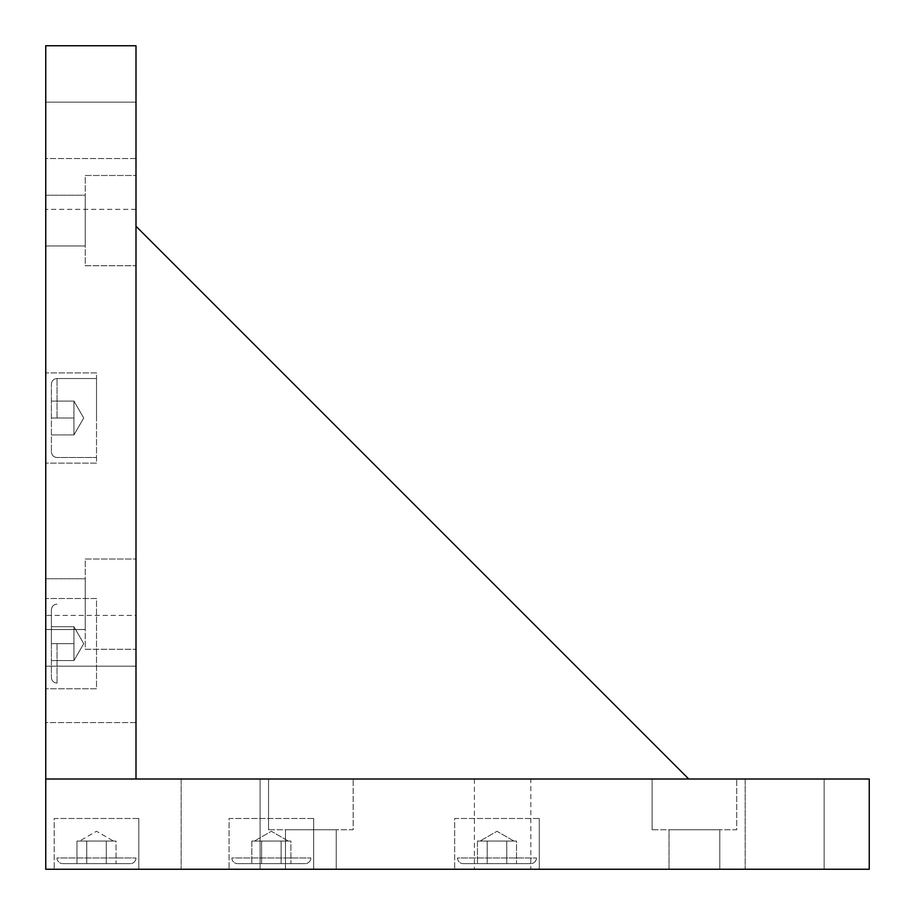 <?xml version="1.0" encoding="UTF-8"?>
<svg xmlns="http://www.w3.org/2000/svg" width="915" height="915" viewBox="0 0 915 915"><rect width="100%" height="100%" fill="white"/><g stroke="black" fill="none" stroke-linecap="round" stroke-linejoin="round"><path stroke-width="0.69" stroke-dasharray="4.58 3.43" d="M138.817 818.49L138.817 869.25L54.214 869.25L138.817 869.25L54.214 869.25L138.817 869.25L138.817 818.49L54.214 818.49L54.214 869.25L54.214 818.49L138.817 818.49M260.089 779.008L260.089 869.25L181.124 869.25L260.089 869.25L181.124 869.25L260.089 869.25L260.089 779.008L181.124 779.008L181.124 869.25L181.124 779.008L260.089 779.008M824.129 779.008L824.129 869.25L745.165 869.25L824.129 869.25L745.165 869.25L824.129 869.25L824.129 779.008L745.165 779.008L745.165 869.25L745.165 779.008L824.129 779.008M268.541 829.768L268.541 779.008L353.156 779.008L268.541 779.008L353.156 779.008L268.541 779.008L268.541 829.768L353.156 829.768L353.156 779.008L353.156 829.768L268.541 829.768M285.469 869.25L285.469 829.768L336.228 829.768L285.469 829.768L336.228 829.768L285.469 829.768L285.469 869.25L336.228 869.25L336.228 829.768L336.228 869.25L285.469 869.25M652.098 829.768L652.098 779.008L736.701 779.008L652.098 779.008L736.701 779.008L652.098 779.008L652.098 829.768L736.701 829.768L736.701 779.008L736.701 829.768L652.098 829.768M669.014 869.25L669.014 829.768L719.785 829.768L669.014 829.768L719.785 829.768L669.014 829.768L669.014 869.25L719.785 869.25L719.785 829.768L719.785 869.25L669.014 869.25M530.826 779.008L474.416 779.008L530.826 779.008L530.826 869.25L474.416 869.25L530.826 869.25M474.416 779.008L474.416 869.25M313.673 818.49L313.673 869.25L229.059 869.25L313.673 869.25L229.059 869.25L313.673 869.25L313.673 818.49L229.059 818.49L229.059 869.25L229.059 818.49L313.673 818.49M539.29 818.49L539.29 869.25L454.675 869.25L539.29 869.25L454.675 869.25L539.29 869.25L539.29 818.49L454.675 818.49L454.675 869.25L454.675 818.49L539.29 818.49M135.992 226.245L135.992 779.008L135.992 45.75L45.75 45.75L45.75 869.25L869.25 869.25L869.25 779.008L45.75 779.008L688.755 779.008L135.992 226.245L135.992 779.008L688.755 779.008L135.992 226.245L135.992 779.008L688.755 779.008L135.992 226.245L135.992 779.008L688.755 779.008M121.901 779.008L71.13 779.008L121.901 779.008M296.746 779.008L245.986 779.008L296.746 779.008M522.362 779.008L471.602 779.008L522.362 779.008M45.864 697.859L45.864 754.978L45.75 697.859M96.51 688.755L45.75 688.755L45.75 598.513L45.75 688.755L45.75 598.513L45.75 688.755L96.51 688.755L96.51 598.513L45.75 598.513L96.51 598.513L96.51 688.755M85.232 175.474L135.992 175.474L135.992 265.727L135.992 175.474L135.992 265.727L135.992 175.474L85.232 175.474L85.232 265.727L135.992 265.727L85.232 265.727L85.232 175.474M45.75 195.215L85.232 195.215L85.232 245.986L85.232 195.215L85.232 245.986L85.232 195.215L45.75 195.215L45.75 245.986L85.232 245.986L45.75 245.986L45.75 195.215M85.232 559.031L135.992 559.031L135.992 649.273L135.992 559.031L135.992 649.273L135.992 559.031L85.232 559.031L85.232 649.273L135.992 649.273L85.232 649.273L85.232 559.031M45.75 578.772L85.232 578.772L85.232 629.531L85.232 578.772L85.232 629.531L85.232 578.772L45.75 578.772L45.75 629.531L85.232 629.531L45.75 629.531L45.75 578.772M135.992 158.558L45.75 158.558L45.75 102.16L45.75 158.558L45.75 102.16L45.75 158.558L135.992 158.558L135.992 102.16L45.75 102.16L135.992 102.16L135.992 158.558M135.992 722.598L45.75 722.598L45.75 666.2L45.75 722.598L45.75 666.2L45.75 722.598L135.992 722.598L135.992 666.2L45.75 666.2L135.992 666.2L135.992 722.598M135.992 615.429L135.992 209.318L135.992 615.429L45.75 615.429L45.75 209.318L45.75 615.429M135.992 209.318L45.75 209.318M96.51 463.139L45.75 463.139L45.75 372.897L45.75 463.139L45.75 372.897L45.75 463.139L96.51 463.139L96.51 372.897L45.75 372.897L96.51 372.897L96.51 463.139M135.992 443.398L135.992 392.638L135.992 443.398M135.992 669.014L135.992 618.254L135.992 669.014M45.864 754.978L45.864 697.813L45.75 754.978M45.75 751.146L45.75 752.176M45.864 752.176L45.75 713.872M45.864 713.872L45.75 734.059L45.75 713.563M45.864 713.574L45.864 751.146M45.864 744.547L45.864 734.059L45.75 744.547M45.864 746.24L45.75 754.669L45.75 746.24M51.389 418.018L51.389 384.174L51.389 451.861L51.389 384.174L51.389 418.018L73.955 418.018L73.955 401.09L73.955 418.018L73.955 401.09L51.389 401.09L73.955 401.09L73.955 426.482L73.955 418.018L51.389 418.018L73.955 418.018L73.955 434.934L51.389 434.934L73.955 434.934L73.955 401.09L73.955 418.018L73.955 401.09L51.389 401.09L73.955 401.09L73.955 418.018L51.389 418.018M96.51 418.018L96.51 378.536L96.51 418.018M73.955 434.934L73.955 426.482L73.955 434.934L51.389 434.934L73.955 434.934L73.955 418.018L73.955 434.934L73.955 426.482L73.955 434.934L83.723 418.018L73.955 401.09L83.723 418.018L73.955 434.934M51.389 643.634L51.389 677.477L51.389 609.79L51.389 677.477L51.389 609.79L51.389 643.634L73.955 643.634L73.955 626.718L73.955 643.634L73.955 626.718L51.389 626.718L73.955 626.718L73.955 643.634L51.389 643.634L73.955 643.634L73.955 660.55L51.389 660.55L73.955 660.55L73.955 626.718L73.955 660.55L73.955 643.634L51.389 643.634M57.027 643.634L57.027 683.116L57.027 643.634M73.955 660.55L73.955 652.098L73.955 660.55L51.389 660.55L73.955 660.55L83.723 643.634L73.955 626.718L51.389 626.718L73.955 626.718L73.955 635.17L73.955 626.718L83.723 643.634L73.955 660.55M73.955 643.634L73.955 635.17L73.955 643.634M73.955 418.018L73.955 426.482L73.955 418.018M130.353 863.611L62.666 863.611A5.639 5.639 0 0 1 57.027 857.973L135.992 857.973L57.027 857.973A5.639 5.639 0 0 0 62.666 863.611L130.353 863.611A5.639 5.639 0 0 0 135.992 857.973A5.639 5.639 0 0 1 130.353 863.611L62.666 863.611L130.353 863.611M116.056 863.611L86.742 863.611L116.056 863.611L116.056 841.045L106.289 841.045L106.289 863.611L76.974 863.611L106.289 863.611L106.289 841.045L116.056 841.045L116.056 863.611M86.742 841.045L86.742 863.611L76.974 863.611L86.742 863.611L86.742 841.045L106.289 841.045L76.974 841.045L76.974 863.611L76.974 841.045L86.742 841.045L86.742 863.611L86.742 841.045L106.289 841.045L106.289 863.611L106.289 841.045L116.056 841.045L86.742 841.045M113.437 841.045L79.594 841.045L113.437 841.045L79.594 841.045L113.437 841.045L96.51 831.278L79.594 841.045L96.51 831.278L113.437 841.045M305.21 863.611L237.523 863.611A5.639 5.639 0 0 1 231.884 857.973L310.848 857.973L231.884 857.973A5.639 5.639 0 0 0 237.523 863.611L305.21 863.611A5.639 5.639 0 0 0 310.848 857.973A5.639 5.639 0 0 1 305.21 863.611L237.523 863.611L305.21 863.611M288.282 841.045L254.45 841.045L261.599 841.045L261.599 863.611L290.901 863.611L251.831 863.611L290.901 863.611L251.831 863.611L261.599 863.611L261.599 841.045L281.134 841.045L281.134 863.611L281.134 841.045L290.901 841.045L290.901 863.611L290.901 841.045L251.831 841.045L251.831 863.611L251.831 841.045L281.134 841.045L281.134 863.611L281.134 841.045L286.018 841.045L271.366 841.045L290.901 841.045L286.018 841.045L288.282 841.045L271.366 831.278L254.45 841.045L271.366 831.278L288.282 841.045M530.826 863.611L463.139 863.611A5.639 5.639 0 0 1 457.5 857.973L536.465 857.973L457.5 857.973A5.639 5.639 0 0 0 463.139 863.611L530.826 863.611A5.639 5.639 0 0 0 536.465 857.973A5.639 5.639 0 0 1 530.826 863.611L463.139 863.611L530.826 863.611M513.91 841.045L480.066 841.045L487.215 841.045L487.215 863.611L516.518 863.611L477.447 863.611L516.518 863.611L477.447 863.611L487.215 863.611L487.215 841.045L506.75 841.045L506.75 863.611L506.75 841.045L516.518 841.045L516.518 863.611L516.518 841.045L477.447 841.045L477.447 863.611L477.447 841.045L506.75 841.045L506.75 863.611L506.75 841.045L511.634 841.045L496.982 841.045L516.518 841.045L511.634 841.045L513.91 841.045L496.982 831.278L480.066 841.045L496.982 831.278L513.91 841.045M487.215 841.045L487.215 863.611L487.215 841.045L496.982 841.045L487.215 841.045M477.447 841.045L482.331 841.045L477.447 841.045M261.599 841.045L261.599 863.611L261.599 841.045L271.366 841.045L261.599 841.045M251.831 841.045L256.715 841.045L251.831 841.045M57.027 418.018L57.027 378.536L57.027 418.018M57.027 457.5C53.608 457.168 51.72 455.281 51.389 451.861C51.72 455.281 53.608 457.168 57.027 457.5L96.51 457.5L57.027 457.5M96.51 378.536L57.027 378.536C53.608 378.867 51.72 380.743 51.389 384.174C51.72 380.743 53.608 378.867 57.027 378.536L96.51 378.536M57.027 683.116C53.608 682.784 51.72 680.897 51.389 677.477C51.72 680.897 53.608 682.784 57.027 683.116M57.027 604.152C53.608 604.483 51.72 606.37 51.389 609.79C51.72 606.37 53.608 604.483 57.027 604.152"/><path stroke-width="1.37" d="M869.25 869.25L869.25 779.008L45.75 779.008L45.75 45.75L135.992 45.75L135.992 779.008L45.75 779.008L45.75 869.25L869.25 869.25M688.755 779.008L135.992 226.245"/></g></svg>
